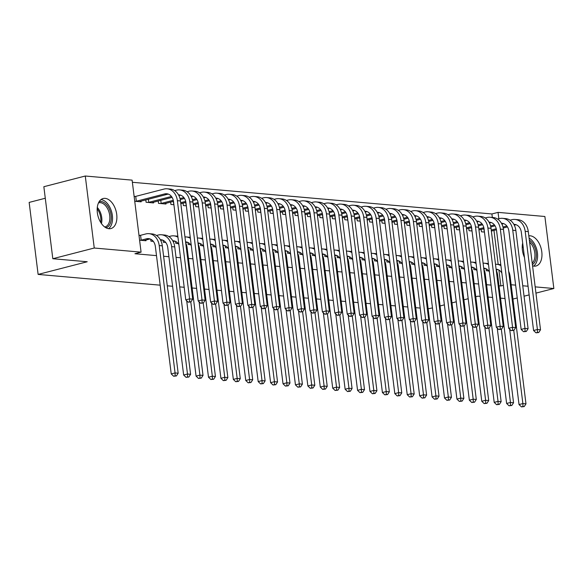 <?xml version="1.0" encoding="UTF-8"?>
<svg xmlns="http://www.w3.org/2000/svg" width="583" height="583" viewBox="0 0 583 583"><rect width="100%" height="100%" fill="white"/><g stroke="black" fill="none" stroke-linecap="round" stroke-linejoin="round"><path stroke-width="0.87" d="M528.81 235.838A15.515 9.379 -104.5 0 1 530.209 235.802A15.515 9.379 -104.5 0 1 541.534 250.231A15.515 9.379 -104.5 0 1 535.974 266.008A15.515 9.379 -104.5 0 1 533.992 266.161A15.515 9.379 -104.5 0 1 532.556 265.877M524.474 257.446A15.515 9.379 -104.5 0 1 522.674 243.016M108.919 228.725A15.515 9.379 -104.5 0 1 97.594 214.289A15.515 9.379 -104.5 0 1 103.155 198.519A15.515 9.379 -104.5 0 1 105.137 198.366A15.515 9.379 -104.5 0 1 116.462 212.795A15.515 9.379 -104.5 0 1 110.908 228.565A15.515 9.379 -104.5 0 1 108.919 228.725M492.344 217.444L491.914 213.961L132.377 182.29M491.914 213.961L498.05 212.372L544.879 216.497L553.85 288.512L535.165 286.865M45.285 198.249L29.15 202.41L38.121 274.418L160.179 285.174M38.121 274.418L87.224 261.752L52.813 258.721L43.849 186.713L85.278 176.015L132.108 180.14L141.079 252.148L94.249 248.023L85.278 176.015M432.477 307.919L428.141 308.779M420.212 308.079L415.723 307.678M407.787 306.986L403.298 306.585M395.369 305.886L390.88 305.492M382.944 304.792L378.454 304.399M370.526 303.699L366.037 303.306M358.1 302.606L353.611 302.213M345.683 301.513L341.193 301.12M333.257 300.42L328.768 300.019M320.839 299.327L316.343 298.926M308.414 298.226L303.925 297.833M295.996 297.133L291.5 296.74M283.571 296.04L279.082 295.647M271.153 294.947L266.657 294.553M258.728 293.854L254.239 293.46M246.31 292.761L241.814 292.367M233.885 291.668L229.396 291.267M221.46 290.574L216.971 290.174M209.042 289.474L204.553 289.081M196.617 288.381L192.128 287.987M184.199 287.288L179.71 286.894M172.597 286.268L167.285 285.801M468.761 228.317L469.06 230.715L472.033 230.977M473.658 267.655L473.906 269.637L476.311 269.849M443.918 226.131L444.217 228.521L447.19 228.784M448.815 265.469L449.063 267.451L451.468 267.663M419.075 223.945L419.374 226.335L422.347 226.598M423.972 263.276L424.22 265.258L426.625 265.469M394.232 221.751L394.531 224.149L397.504 224.411M399.129 261.089L399.377 263.071L401.782 263.283M369.389 219.565L369.688 221.963L372.661 222.225M374.286 258.903L374.534 260.885L376.939 261.097M344.546 217.379L344.844 219.769L347.818 220.031M349.443 256.709L349.691 258.699L352.096 258.91M319.703 215.185L320.001 217.583L322.975 217.845M324.6 254.523L324.848 256.505L327.252 256.717M294.86 212.999L295.158 215.397L298.132 215.659M299.757 252.337L300.005 254.319L302.402 254.531M270.016 210.813L270.315 213.21L273.289 213.473M274.914 250.151L275.161 252.133L277.559 252.344M245.173 208.627L245.472 211.017L248.445 211.279M250.071 247.957L250.318 249.939L252.716 250.151M220.33 206.433L220.629 208.831L223.602 209.093M225.227 245.771L225.475 247.753L227.873 247.964M195.487 204.247L195.786 206.644L198.759 206.907M200.384 243.585L200.632 245.567L203.03 245.778M170.644 202.061L170.943 204.451L173.916 204.713M175.541 241.398L175.789 243.381L178.187 243.592M145.801 199.867L146.093 202.265L153.548 202.92L153.46 202.192M150.698 239.205L150.946 241.187L153.344 241.398M498.99 285.801L500.884 285.969L498.902 270.046M498.195 264.42L493.961 230.416M141.079 252.148L134.935 253.736L156.499 255.631M163.604 256.258L168.917 256.731M176.03 257.351L180.519 257.752M188.447 258.451L192.944 258.845M200.873 259.544L205.362 259.938M213.291 260.637L217.787 261.031M225.716 261.731L230.205 262.124M238.134 262.824L242.63 263.217M250.559 263.917L255.048 264.318M262.984 265.01L267.473 265.411M275.402 266.11L279.891 266.504M287.827 267.203L292.316 267.597M300.245 268.297L304.734 268.69M312.67 269.39L317.159 269.783M325.088 270.483L329.577 270.876M337.513 271.576L342.002 271.977M349.931 272.669L354.42 273.07M362.356 273.77L366.845 274.163M374.774 274.863L379.263 275.256M387.199 275.956L391.689 276.349M399.617 277.049L404.106 277.442M412.043 278.142L416.532 278.536M424.46 279.235L428.95 279.629M436.886 280.328L441.375 280.729M449.304 281.421L453.8 281.822M461.729 282.522L466.218 282.915M474.147 283.615L478.643 284.008M486.572 284.708L491.061 285.102M139.585 240.189L145.976 240.75L145.881 240.021M138.98 235.321L139.935 235.408M134.134 196.398L135.081 196.486M141.035 201.099L141.13 201.827L134.739 201.266M163.116 240.298L163.364 242.28L165.769 242.499M158.219 200.967L158.518 203.358L165.973 204.014L165.878 203.285M187.959 242.492L188.207 244.474L190.612 244.685M183.062 203.154L183.361 205.551L186.334 205.814M212.802 244.678L213.05 246.66L215.455 246.871M207.905 205.34L208.204 207.737L211.177 208M237.653 246.864L237.893 248.846L240.298 249.058M232.748 207.526L233.047 209.924L236.02 210.186M262.496 249.058L262.736 251.04L265.141 251.251M257.591 209.72L257.89 212.11L260.863 212.372M287.339 251.244L287.579 253.226L289.984 253.437M282.434 211.906L282.733 214.304L285.706 214.566M312.182 253.43L312.43 255.412L314.827 255.624M307.277 214.092L307.576 216.49L310.55 216.752M337.025 255.616L337.273 257.599L339.67 257.81M332.121 216.286L332.419 218.676L335.393 218.938M361.868 257.81L362.116 259.792L364.513 260.003M356.964 218.472L357.262 220.87L360.236 221.125M386.711 259.996L386.959 261.978L389.357 262.19M381.807 220.658L382.105 223.056L385.079 223.318M411.554 262.182L411.802 264.165L414.2 264.376M406.657 222.844L406.949 225.242L409.929 225.504M436.397 264.369L436.645 266.358L439.043 266.569M431.5 225.038L431.792 227.428L434.772 227.691M461.24 266.562L461.488 268.544L463.886 268.756M456.343 227.224L456.642 229.622L459.615 229.884M486.084 268.748L486.331 270.731L488.729 270.942M481.186 229.411L481.485 231.808L484.458 232.07M498.844 218.756L498.05 212.372M528.06 286.238L522.747 285.772M515.634 285.145L511.145 284.744M512.931 299.072L517.23 297.957M524.044 296.2L529.138 294.889M535.952 293.125L553.85 288.512M52.813 258.721L94.249 248.023M500.884 285.969L503.377 285.327M480.181 296.361L478.009 296.171L475.786 296.747M468.185 298.707L463.886 299.815M456.285 301.775L451.978 302.89M444.377 304.851L440.078 305.958M505.024 298.547L500.535 298.153M492.599 297.454L488.109 297.06M143.957 240.575L149.583 239.066A9.947 7.747 95 0 1 150.101 238.957M141.181 240.16L146.479 238.797A9.947 7.747 95 0 1 148.563 238.615A9.947 7.747 95 0 1 155.362 246.543L171.234 373.922L175.068 372.931L159.203 245.552A14.918 11.624 -85 0 0 149 233.666A14.918 11.624 -85 0 0 145.874 233.929L140.569 235.299L141.181 240.16L140.539 240.276M139.009 235.568L140.569 235.299M175.162 375.846L173.632 376.239L176.409 375.955L175.162 375.846L175.068 372.931L178.172 373.207L162.307 245.829A14.918 11.624 -85 0 0 152.105 233.936L149 233.666M178.172 373.207L176.409 375.955M173.632 376.239L171.234 373.922M134.163 196.646L135.722 196.376L136.327 201.237L164.654 193.928A9.947 7.747 95 0 1 166.738 193.753A9.947 7.747 95 0 1 173.537 201.682L185.766 299.866L189.599 298.875L177.37 200.69A14.918 11.624 -85 0 0 167.168 188.797A14.918 11.624 -85 0 0 164.042 189.067L135.722 196.376M136.327 201.237L135.693 201.346M139.111 201.652L167.758 194.205A9.947 7.747 95 0 1 168.268 194.095M189.694 301.783L188.163 302.183L190.94 301.892L189.694 301.783L189.599 298.875L192.703 299.152L180.475 200.967A14.918 11.624 -85 0 0 170.28 189.074L167.168 188.797M192.703 299.152L190.94 301.892M188.163 302.183L185.766 299.866M160.748 240.488L162.008 240.16A9.947 7.747 95 0 1 162.526 240.05M160.325 239.693A9.947 7.747 95 0 1 160.988 239.715A9.947 7.747 95 0 1 167.787 247.637L183.652 375.015L187.493 374.024L171.621 246.645A14.918 11.624 -85 0 0 161.425 234.76A14.918 11.624 -85 0 0 158.299 235.022L156.484 235.488M187.588 376.939L186.05 377.332L188.826 377.048L187.588 376.939L187.493 374.024L190.597 374.301L174.732 246.922A14.918 11.624 -85 0 0 164.53 235.029L161.425 234.76M190.597 374.301L188.826 377.048M186.05 377.332L183.652 375.015M173.166 241.581L174.434 241.253A9.947 7.747 95 0 1 174.944 241.143M177.961 237.237A14.918 11.624 -85 0 0 173.843 235.853A14.918 11.624 -85 0 0 170.717 236.115L168.91 236.581M172.743 240.786A9.947 7.747 95 0 1 173.406 240.808A9.947 7.747 95 0 1 178.886 244.641M186.691 300.762L196.077 376.108L199.911 375.124L190.794 301.928M200.005 378.032L198.475 378.425L201.252 378.141L200.005 378.032L199.911 375.124L203.015 375.394L187.15 248.015A14.918 11.624 -85 0 0 185.7 242.914M177.844 236.246A14.918 11.624 -85 0 0 176.948 236.13L173.843 235.853M203.015 375.394L201.252 378.141M198.475 378.425L196.077 376.108M178.493 194.824A9.947 7.747 95 0 1 179.156 194.846A9.947 7.747 95 0 1 185.955 202.775L198.184 300.959L202.024 299.968L189.796 201.784A14.918 11.624 -85 0 0 179.593 189.898A14.918 11.624 -85 0 0 176.467 190.16L174.652 190.626M148.359 199.211L148.752 202.33L171.46 196.471M148.752 202.33L148.111 202.447M151.529 202.746L172.094 197.382M178.915 195.626L180.176 195.298A9.947 7.747 95 0 1 180.694 195.188M202.119 302.876L200.581 303.277L203.358 302.985L202.119 302.876L202.024 299.968L205.129 300.245L192.9 202.061A14.918 11.624 -85 0 0 182.698 190.167L179.593 189.898M205.129 300.245L203.358 302.985M200.581 303.277L198.184 300.959M190.911 195.917A9.947 7.747 95 0 1 191.581 195.939A9.947 7.747 95 0 1 198.38 203.868L210.609 302.052L214.442 301.061L202.214 202.877A14.918 11.624 -85 0 0 192.018 190.991A14.918 11.624 -85 0 0 188.885 191.253L187.077 191.72M160.784 200.304L161.17 203.431L173.282 200.304M180.009 198.563L183.885 197.564M161.17 203.431L160.536 203.54M163.954 203.839L173.486 201.324M180.249 199.575L184.512 198.475M191.333 196.719L192.601 196.391A9.947 7.747 95 0 1 193.111 196.282M214.537 303.976L213.006 304.37L215.783 304.086L214.537 303.976L214.442 301.061L217.546 301.338L205.318 203.154A14.918 11.624 -85 0 0 195.123 191.26L192.018 190.991M217.546 301.338L215.783 304.086M213.006 304.37L210.609 302.052M99.117 201.725A13.424 8.111 -104.5 0 1 108.445 207.337A13.424 8.111 -104.5 0 1 110.814 221.861A13.424 8.111 -104.5 0 1 105.822 227.713M104.685 226.969A12.432 7.513 75.5 0 0 105.071 226.889A12.432 7.513 75.5 0 0 109.444 221.525A12.432 7.513 75.5 0 0 107.352 208.248A12.432 7.513 75.5 0 0 98.855 202.811A12.432 7.513 75.5 0 0 98.483 202.928M108.511 228.674A15.413 9.313 75.5 0 0 112.009 222.925A15.413 9.313 75.5 0 0 101.005 199.583M529.349 240.138A13.424 8.111 -104.5 0 1 535.879 259.297A13.424 8.111 -104.5 0 1 532.396 264.587M532.221 263.173A12.432 7.513 75.5 0 0 534.516 258.961A12.432 7.513 75.5 0 0 529.59 242.083M533.583 266.118A15.413 9.313 75.5 0 0 537.081 260.368A15.413 9.313 75.5 0 0 529.087 238.068M185.671 242.652L186.851 242.353A9.947 7.747 95 0 1 187.369 242.236M185.576 241.887A9.947 7.747 95 0 1 185.831 241.901A9.947 7.747 95 0 1 191.304 245.734M199.109 301.856L208.495 377.208L212.336 376.217L203.219 303.029M212.431 379.125L210.893 379.518L213.669 379.234L212.431 379.125L212.336 376.217L215.44 376.487L199.575 249.109A14.918 11.624 -85 0 0 198.125 244.007M190.262 237.347A14.918 11.624 -85 0 0 189.373 237.223L186.268 236.946A14.918 11.624 -85 0 0 184.957 236.924M190.386 238.33A14.918 11.624 -85 0 0 186.268 236.946M215.44 376.487L213.669 379.234M210.893 379.518L208.495 377.208M198.089 243.752L199.277 243.446A9.947 7.747 95 0 1 199.787 243.337M197.994 242.98A9.947 7.747 95 0 1 198.249 242.994A9.947 7.747 95 0 1 203.729 246.828M211.534 302.949L220.921 378.301L224.754 377.31L215.637 304.122M224.849 380.218L223.318 380.612L226.095 380.327L224.849 380.218L224.754 377.31L227.858 377.58L211.993 250.202A14.918 11.624 -85 0 0 210.543 245.1M202.687 238.44A14.918 11.624 -85 0 0 201.791 238.316L198.686 238.039A14.918 11.624 -85 0 0 197.375 238.017M202.811 239.431A14.918 11.624 -85 0 0 198.686 238.039M227.858 377.58L226.095 380.327M223.318 380.612L220.921 378.301M203.336 197.018A9.947 7.747 95 0 1 203.999 197.039A9.947 7.747 95 0 1 210.798 204.961L223.027 303.145L226.867 302.162L214.639 203.97A14.918 11.624 -85 0 0 204.436 192.084A14.918 11.624 -85 0 0 201.31 192.346L199.495 192.813M173.202 201.397L173.88 204.451M180.694 202.687L185.7 201.397M192.434 199.663L196.303 198.657M173.596 204.524L172.954 204.633M180.825 203.729L185.904 202.418M192.674 200.676L196.937 199.575M203.759 197.812L205.019 197.484A9.947 7.747 95 0 1 205.537 197.375M226.962 305.069L225.424 305.463L228.201 305.179L226.962 305.069L226.867 302.162L229.972 302.431L217.743 204.247A14.918 11.624 -85 0 0 207.541 192.354L204.436 192.084M229.972 302.431L228.201 305.179M225.424 305.463L223.027 303.145M215.761 198.111A9.947 7.747 95 0 1 216.424 198.133A9.947 7.747 95 0 1 223.223 206.054L235.452 304.246L239.285 303.255L227.057 205.07A14.918 11.624 -85 0 0 216.861 193.177A14.918 11.624 -85 0 0 213.728 193.439L211.921 193.906M185.627 202.49L186.305 205.544M193.111 203.78L198.125 202.49M204.852 200.756L208.729 199.758M186.013 205.617L185.379 205.726M193.243 204.822L198.329 203.511M205.092 201.769L209.355 200.669M216.176 198.905L217.444 198.577A9.947 7.747 95 0 1 217.955 198.468M239.387 306.162L237.849 306.556L240.626 306.272L239.387 306.162L239.285 303.255L242.397 303.524L230.161 205.34A14.918 11.624 -85 0 0 219.966 193.454L216.861 193.177M242.397 303.524L240.626 306.272M237.849 306.556L235.452 304.246M210.514 244.845L211.695 244.539A9.947 7.747 95 0 1 212.212 244.43M210.419 244.073A9.947 7.747 95 0 1 210.674 244.088A9.947 7.747 95 0 1 216.155 247.921M223.952 304.042L233.338 379.395L237.179 378.403L228.062 305.215M237.274 381.311L235.736 381.712L238.513 381.42L237.274 381.311L237.179 378.403L240.283 378.68L224.419 251.302A14.918 11.624 -85 0 0 222.968 246.194M215.105 239.533A14.918 11.624 -85 0 0 214.216 239.409L211.112 239.132A14.918 11.624 -85 0 0 209.8 239.117M215.229 240.524A14.918 11.624 -85 0 0 211.112 239.132M240.283 378.68L238.513 381.42M235.736 381.712L233.338 379.395M228.179 199.204A9.947 7.747 95 0 1 228.842 199.226A9.947 7.747 95 0 1 235.641 207.154L247.87 305.339L251.71 304.348L239.482 206.163A14.918 11.624 -85 0 0 229.279 194.27A14.918 11.624 -85 0 0 226.153 194.533L224.338 195.006M198.052 203.584L198.723 206.637M205.537 204.881L210.543 203.584M217.277 201.849L221.154 200.851M198.439 206.71L197.797 206.819M205.668 205.923L210.747 204.604M217.517 202.862L221.78 201.762M228.602 199.998L229.862 199.678A9.947 7.747 95 0 1 230.38 199.561M251.805 307.256L250.267 307.649L253.051 307.365L251.805 307.256L251.71 304.348L254.815 304.618L242.586 206.433A14.918 11.624 -85 0 0 232.384 194.547L229.279 194.27M254.815 304.618L253.051 307.365M250.267 307.649L247.87 305.339M222.932 245.939L224.12 245.632A9.947 7.747 95 0 1 224.63 245.523M222.837 245.166A9.947 7.747 95 0 1 223.1 245.181A9.947 7.747 95 0 1 228.572 249.014M236.377 305.135L245.764 380.488L249.597 379.497L240.48 306.308M249.692 382.404L248.161 382.805L250.938 382.514L249.692 382.404L249.597 379.497L252.701 379.773L236.836 252.395A14.918 11.624 -85 0 0 235.386 247.287M227.53 240.626A14.918 11.624 -85 0 0 226.641 240.502L223.529 240.232A14.918 11.624 -85 0 0 222.218 240.211M227.654 241.617A14.918 11.624 -85 0 0 223.529 240.232M252.701 379.773L250.938 382.514M248.161 382.805L245.764 380.488M240.604 200.297A9.947 7.747 95 0 1 241.267 200.319A9.947 7.747 95 0 1 248.066 208.248L260.295 306.432L264.128 305.441L251.9 207.256A14.918 11.624 -85 0 0 241.705 195.363A14.918 11.624 -85 0 0 238.578 195.633L236.764 196.099M210.47 204.677L211.148 207.73M217.955 205.974L222.968 204.677M229.695 202.942L233.572 201.944M210.857 207.803L210.223 207.912M218.086 207.016L223.172 205.704M229.935 203.955L234.198 202.855M241.019 201.091L242.288 200.771A9.947 7.747 95 0 1 242.798 200.661M264.23 308.349L262.693 308.75L265.469 308.458L264.23 308.349L264.128 305.441L267.24 305.718L255.004 207.526A14.918 11.624 -85 0 0 244.809 195.64L241.705 195.363M267.24 305.718L265.469 308.458M262.693 308.75L260.295 306.432M235.357 247.032L236.538 246.726A9.947 7.747 95 0 1 237.055 246.616M235.262 246.259A9.947 7.747 95 0 1 235.517 246.274A9.947 7.747 95 0 1 240.998 250.114M248.795 306.228L258.182 381.581L262.022 380.59L252.905 307.401M262.117 383.497L260.579 383.898L263.356 383.607L262.117 383.497L262.022 380.59L265.127 380.867L249.262 253.488A14.918 11.624 -85 0 0 247.811 248.38M239.948 241.719A14.918 11.624 -85 0 0 239.059 241.595L235.955 241.326A14.918 11.624 -85 0 0 234.643 241.304M240.072 242.71A14.918 11.624 -85 0 0 235.955 241.326M265.127 380.867L263.356 383.607M260.579 383.898L258.182 381.581M253.022 201.39A9.947 7.747 95 0 1 253.685 201.412A9.947 7.747 95 0 1 260.484 209.341L272.72 307.525L276.553 306.534L264.325 208.35A14.918 11.624 -85 0 0 254.122 196.456A14.918 11.624 -85 0 0 250.996 196.726L249.189 197.192M222.895 205.77L223.566 208.823M230.38 207.067L235.386 205.77M242.12 204.035L245.997 203.037M223.282 208.896L222.64 209.006M230.511 208.109L235.598 206.797M242.36 205.048L246.624 203.948M253.445 202.192L254.705 201.864A9.947 7.747 95 0 1 255.223 201.754M276.648 309.442L275.118 309.843L277.894 309.551L276.648 309.442L276.553 306.534L279.658 306.811L267.429 208.627A14.918 11.624 -85 0 0 257.227 196.733L254.122 196.456M279.658 306.811L277.894 309.551M275.118 309.843L272.72 307.525M247.775 248.125L248.963 247.819A9.947 7.747 95 0 1 249.473 247.709M247.68 247.352A9.947 7.747 95 0 1 247.943 247.374A9.947 7.747 95 0 1 253.416 251.207M261.22 307.321L270.607 382.674L274.44 381.683L265.323 308.494M274.535 384.598L273.004 384.991L275.781 384.707L274.535 384.598L274.44 381.683L277.544 381.96L261.68 254.582A14.918 11.624 -85 0 0 260.229 249.473M252.373 242.812A14.918 11.624 -85 0 0 251.484 242.688L248.373 242.419A14.918 11.624 -85 0 0 247.068 242.397M252.497 243.803A14.918 11.624 -85 0 0 248.373 242.419M277.544 381.96L275.781 384.707M273.004 384.991L270.607 382.674M265.447 202.483A9.947 7.747 95 0 1 266.11 202.505A9.947 7.747 95 0 1 272.91 210.434L285.138 308.618L288.971 307.627L276.743 209.443A14.918 11.624 -85 0 0 266.548 197.557A14.918 11.624 -85 0 0 263.421 197.819L261.607 198.286M235.313 206.87L235.991 209.916M242.798 208.16L247.811 206.87M254.538 205.129L258.415 204.13M235.707 209.989L235.066 210.106M242.929 209.202L248.015 207.891M254.778 206.142L259.041 205.041M265.87 203.285L267.131 202.957A9.947 7.747 95 0 1 267.641 202.848M289.073 310.535L287.536 310.936L290.312 310.644L289.073 310.535L288.971 307.627L292.083 307.904L279.847 209.72A14.918 11.624 -85 0 0 269.652 197.826L266.548 197.557M292.083 307.904L290.312 310.644M287.536 310.936L285.138 308.618M260.2 249.218L261.381 248.912A9.947 7.747 95 0 1 261.898 248.803M260.105 248.445A9.947 7.747 95 0 1 260.361 248.467A9.947 7.747 95 0 1 265.841 252.301M273.638 308.414L283.025 383.767L286.865 382.783L277.748 309.588M286.96 385.691L285.422 386.084L288.199 385.8L286.96 385.691L286.865 382.783L289.97 383.053L274.105 255.675A14.918 11.624 -85 0 0 272.655 250.573M264.791 243.905A14.918 11.624 -85 0 0 263.902 243.781L260.798 243.512A14.918 11.624 -85 0 0 259.486 243.49M264.915 244.896A14.918 11.624 -85 0 0 260.798 243.512M289.97 383.053L288.199 385.8M285.422 386.084L283.025 383.767M277.865 203.576A9.947 7.747 95 0 1 278.528 203.598A9.947 7.747 95 0 1 285.327 211.527L297.563 309.711L301.396 308.72L289.168 210.536A14.918 11.624 -85 0 0 278.966 198.65A14.918 11.624 -85 0 0 275.839 198.912L274.032 199.379M247.739 207.963L248.409 211.01M255.223 209.253L260.237 207.963M266.963 206.222L270.84 205.223M248.125 211.082L247.484 211.199M255.354 210.295L260.441 208.984M267.203 207.235L271.467 206.134M278.288 204.378L279.549 204.05A9.947 7.747 95 0 1 280.066 203.941M301.491 311.635L299.961 312.029L302.737 311.745L301.491 311.635L301.396 308.72L304.501 308.997L292.272 210.813A14.918 11.624 -85 0 0 282.07 198.92L278.966 198.65M304.501 308.997L302.737 311.745M299.961 312.029L297.563 309.711M272.618 250.311L273.806 250.012A9.947 7.747 95 0 1 274.316 249.896M272.523 249.539A9.947 7.747 95 0 1 272.786 249.56A9.947 7.747 95 0 1 278.259 253.394M286.064 309.515L295.45 384.867L299.283 383.876L290.166 310.688M299.378 386.784L297.847 387.178L300.624 386.893L299.378 386.784L299.283 383.876L302.388 384.146L286.523 256.768A14.918 11.624 -85 0 0 285.072 251.667M277.216 245.006A14.918 11.624 -85 0 0 276.327 244.882L273.223 244.605A14.918 11.624 -85 0 0 271.911 244.583M277.34 245.99A14.918 11.624 -85 0 0 273.223 244.605M302.388 384.146L300.624 386.893M297.847 387.178L295.45 384.867M290.29 204.677A9.947 7.747 95 0 1 290.953 204.699A9.947 7.747 95 0 1 297.753 212.62L309.981 310.805L313.822 309.821L301.586 211.629A14.918 11.624 -85 0 0 291.391 199.743A14.918 11.624 -85 0 0 288.264 200.005L286.45 200.472M260.156 209.057L260.834 212.11M267.641 210.346L272.655 209.057M279.381 207.322L283.258 206.316M260.55 212.183L259.909 212.292M267.772 211.389L272.859 210.077M279.621 208.335L283.885 207.235M290.713 205.471L291.974 205.143A9.947 7.747 95 0 1 292.484 205.034M313.916 312.728L312.379 313.122L315.155 312.838L313.916 312.728L313.822 309.821L316.926 310.09L304.69 211.906A14.918 11.624 -85 0 0 294.495 200.013L291.391 199.743M316.926 310.09L315.155 312.838M312.379 313.122L309.981 310.805M285.043 251.411L286.224 251.105A9.947 7.747 95 0 1 286.741 250.996M284.949 250.639A9.947 7.747 95 0 1 285.204 250.654A9.947 7.747 95 0 1 290.684 254.487M298.481 310.608L307.868 385.961L311.708 384.969L302.592 311.781M311.803 387.877L310.265 388.271L313.042 387.986L311.803 387.877L311.708 384.969L314.813 385.239L298.948 257.861A14.918 11.624 -85 0 0 297.498 252.76M289.634 246.099A14.918 11.624 -85 0 0 288.745 245.975L285.641 245.698A14.918 11.624 -85 0 0 284.329 245.676M289.758 247.09A14.918 11.624 -85 0 0 285.641 245.698M314.813 385.239L313.042 387.986M310.265 388.271L307.868 385.961M302.708 205.77A9.947 7.747 95 0 1 303.371 205.792A9.947 7.747 95 0 1 310.171 213.713L322.406 311.905L326.24 310.914L314.011 212.729A14.918 11.624 -85 0 0 303.809 200.836A14.918 11.624 -85 0 0 300.682 201.099L298.875 201.565M272.582 210.15L273.252 213.203M280.066 211.44L285.08 210.15M291.806 208.415L295.683 207.41M272.968 213.276L272.327 213.385M280.197 212.482L285.284 211.17M292.047 209.428L296.31 208.328M303.131 206.564L304.392 206.236A9.947 7.747 95 0 1 304.909 206.127M326.334 313.822L324.804 314.215L327.58 313.931L326.334 313.822L326.24 310.914L329.344 311.184L317.116 212.999A14.918 11.624 -85 0 0 306.913 201.106L303.809 200.836M329.344 311.184L327.58 313.931M324.804 314.215L322.406 311.905M297.468 252.505L298.649 252.199A9.947 7.747 95 0 1 299.159 252.089M297.366 251.732A9.947 7.747 95 0 1 297.629 251.747A9.947 7.747 95 0 1 303.102 255.58M310.907 311.701L320.293 387.054L324.126 386.063L315.009 312.874M324.221 388.97L322.69 389.371L325.467 389.08L324.221 388.97L324.126 386.063L327.231 386.34L311.366 258.961A14.918 11.624 -85 0 0 309.916 253.853M302.06 247.192A14.918 11.624 -85 0 0 301.171 247.068L298.066 246.791A14.918 11.624 -85 0 0 296.754 246.777M302.183 248.183A14.918 11.624 -85 0 0 298.066 246.791M327.231 386.34L325.467 389.08M322.69 389.371L320.293 387.054M315.133 206.863A9.947 7.747 95 0 1 315.797 206.885A9.947 7.747 95 0 1 322.596 214.814L334.824 312.998L338.665 312.007L326.429 213.823A14.918 11.624 -85 0 0 316.234 201.929A14.918 11.624 -85 0 0 313.107 202.192L311.293 202.658M285 211.243L285.677 214.296M292.484 212.54L297.498 211.243M304.231 209.508L308.101 208.51M285.393 214.369L284.752 214.478M292.615 213.575L297.702 212.263M304.464 210.521L308.728 209.421M315.556 207.657L316.817 207.337A9.947 7.747 95 0 1 317.334 207.22M338.759 314.915L337.222 315.308L339.998 315.024L338.759 314.915L338.665 312.007L341.769 312.277L329.541 214.092A14.918 11.624 -85 0 0 319.338 202.206L316.234 201.929M341.769 312.277L339.998 315.024M337.222 315.308L334.824 312.998M309.886 253.598L311.067 253.292A9.947 7.747 95 0 1 311.584 253.182M309.792 252.825A9.947 7.747 95 0 1 310.047 252.84A9.947 7.747 95 0 1 315.527 256.673M323.332 312.794L332.711 388.147L336.551 387.156L327.435 313.967M336.646 390.063L335.108 390.464L337.885 390.173L336.646 390.063L336.551 387.156L339.656 387.433L323.791 260.054A14.918 11.624 -85 0 0 322.341 254.946M314.477 248.285A14.918 11.624 -85 0 0 313.588 248.161L310.484 247.892A14.918 11.624 -85 0 0 309.172 247.87M314.601 249.276A14.918 11.624 -85 0 0 310.484 247.892M339.656 387.433L337.885 390.173M335.108 390.464L332.711 388.147M327.551 207.956A9.947 7.747 95 0 1 328.214 207.978A9.947 7.747 95 0 1 335.021 215.907L347.249 314.091L351.083 313.1L338.854 214.916A14.918 11.624 -85 0 0 328.652 203.022A14.918 11.624 -85 0 0 325.525 203.285L323.718 203.759M297.425 212.336L298.095 215.389M304.909 213.633L309.923 212.336M316.649 210.601L320.526 209.603M297.811 215.462L297.17 215.572M305.04 214.675L310.127 213.363M316.89 211.614L321.153 210.514M327.974 208.75L329.235 208.43A9.947 7.747 95 0 1 329.752 208.32M351.177 316.008L349.647 316.401L352.424 316.117L351.177 316.008L351.083 313.1L354.187 313.37L341.959 215.185A14.918 11.624 -85 0 0 331.756 203.299L328.652 203.022M354.187 313.37L352.424 316.117M349.647 316.401L347.249 314.091M322.312 254.691L323.492 254.385A9.947 7.747 95 0 1 324.002 254.275M322.21 253.918A9.947 7.747 95 0 1 322.472 253.933A9.947 7.747 95 0 1 327.945 257.773M335.75 313.887L345.136 389.24L348.969 388.249L339.853 315.06M349.071 391.157L347.534 391.557L350.31 391.266L349.071 391.157L348.969 388.249L352.074 388.526L336.209 261.148A14.918 11.624 -85 0 0 334.759 256.039M326.903 249.378A14.918 11.624 -85 0 0 326.014 249.254L322.909 248.985A14.918 11.624 -85 0 0 321.597 248.963M327.027 250.369A14.918 11.624 -85 0 0 322.909 248.985M352.074 388.526L350.31 391.266M347.534 391.557L345.136 389.24M339.976 209.049A9.947 7.747 95 0 1 340.64 209.071A9.947 7.747 95 0 1 347.439 217L359.667 315.184L363.508 314.193L351.272 216.009A14.918 11.624 -85 0 0 341.077 204.116A14.918 11.624 -85 0 0 337.951 204.385L336.136 204.852M309.843 213.429L310.52 216.482M317.327 214.726L322.341 213.429M329.074 211.695L332.944 210.696M310.236 216.555L309.595 216.665M317.458 215.768L322.545 214.457M329.308 212.708L333.578 211.607M340.399 209.851L341.66 209.523A9.947 7.747 95 0 1 342.177 209.414M363.603 317.101L362.065 317.502L364.841 317.21L363.603 317.101L363.508 314.193L366.612 314.47L354.384 216.286A14.918 11.624 -85 0 0 344.181 204.393L341.077 204.116M366.612 314.47L364.841 317.21M362.065 317.502L359.667 315.184M334.729 255.784L335.91 255.478A9.947 7.747 95 0 1 336.427 255.369M334.635 255.011A9.947 7.747 95 0 1 334.89 255.033A9.947 7.747 95 0 1 340.37 258.867M348.175 314.98L357.554 390.333L361.394 389.342L352.278 316.154M361.489 392.257L359.951 392.65L362.728 392.366L361.489 392.257L361.394 389.342L364.499 389.619L348.634 262.241A14.918 11.624 -85 0 0 347.184 257.132M339.321 250.471A14.918 11.624 -85 0 0 338.431 250.347L335.327 250.078A14.918 11.624 -85 0 0 334.015 250.056M339.444 251.462A14.918 11.624 -85 0 0 335.327 250.078M364.499 389.619L362.728 392.366M359.951 392.65L357.554 390.333M352.394 210.142A9.947 7.747 95 0 1 353.058 210.164A9.947 7.747 95 0 1 359.864 218.093L372.092 316.278L375.926 315.286L363.697 217.102A14.918 11.624 -85 0 0 353.495 205.209A14.918 11.624 -85 0 0 350.368 205.478L348.561 205.945M322.268 214.529L322.938 217.576M329.752 215.819L334.766 214.529M341.492 212.788L345.369 211.789M322.654 217.648L322.013 217.758M329.883 216.861L334.97 215.55M341.733 213.801L345.996 212.7M352.817 210.944L354.085 210.616A9.947 7.747 95 0 1 354.595 210.507M376.02 318.194L374.49 318.595L377.267 318.303L376.02 318.194L375.926 315.286L379.03 315.563L366.802 217.379A14.918 11.624 -85 0 0 356.599 205.486L353.495 205.209M379.03 315.563L377.267 318.303M374.49 318.595L372.092 316.278M347.155 256.877L348.335 256.571A9.947 7.747 95 0 1 348.845 256.462M347.053 256.105A9.947 7.747 95 0 1 347.315 256.126A9.947 7.747 95 0 1 352.788 259.96M360.593 316.073L369.979 391.426L373.812 390.442L364.696 317.247M373.914 393.35L372.377 393.744L375.153 393.459L373.914 393.35L373.812 390.442L376.924 390.712L361.052 263.334A14.918 11.624 -85 0 0 359.609 258.233M351.746 251.564A14.918 11.624 -85 0 0 350.857 251.441L347.752 251.171A14.918 11.624 -85 0 0 346.44 251.149M351.87 252.556A14.918 11.624 -85 0 0 347.752 251.171M376.924 390.712L375.153 393.459M372.377 393.744L369.979 391.426M364.82 211.235A9.947 7.747 95 0 1 365.483 211.257A9.947 7.747 95 0 1 372.282 219.186L384.51 317.371L388.351 316.38L376.115 218.195A14.918 11.624 -85 0 0 365.92 206.309A14.918 11.624 -85 0 0 362.794 206.571L360.979 207.038M334.686 215.623L335.363 218.669M342.177 216.912L347.184 215.623M353.917 213.881L357.787 212.882M335.079 218.742L334.438 218.858M342.301 217.955L347.388 216.643M354.151 214.894L358.421 213.793M365.242 212.037L366.503 211.709A9.947 7.747 95 0 1 367.02 211.6M388.446 319.295L386.908 319.688L389.684 319.404L388.446 319.295L388.351 316.38L391.455 316.656L379.227 218.472A14.918 11.624 -85 0 0 369.024 206.579L365.92 206.309M391.455 316.656L389.684 319.404M386.908 319.688L384.51 317.371M359.573 257.97L360.753 257.664A9.947 7.747 95 0 1 361.271 257.555M359.478 257.198A9.947 7.747 95 0 1 359.733 257.22A9.947 7.747 95 0 1 365.213 261.053M373.018 317.174L382.404 392.527L386.238 391.536L377.121 318.347M386.332 394.443L384.802 394.837L387.578 394.553L386.332 394.443L386.238 391.536L389.342 391.805L373.477 264.427A14.918 11.624 -85 0 0 372.027 259.326M364.164 252.658A14.918 11.624 -85 0 0 363.275 252.541L360.17 252.264A14.918 11.624 -85 0 0 358.858 252.242M364.288 253.649A14.918 11.624 -85 0 0 360.17 252.264M389.342 391.805L387.578 394.553M384.802 394.837L382.404 392.527M377.237 212.329A9.947 7.747 95 0 1 377.908 212.35A9.947 7.747 95 0 1 384.707 220.279L396.936 318.464L400.769 317.473L388.54 219.288A14.918 11.624 -85 0 0 378.338 207.402A14.918 11.624 -85 0 0 375.212 207.665L373.404 208.131M347.111 216.716L347.781 219.769M354.595 218.006L359.609 216.716M366.335 214.974L370.212 213.976M347.497 219.842L346.863 219.951M354.726 219.048L359.813 217.736M366.576 215.994L370.839 214.894M377.66 213.13L378.928 212.802A9.947 7.747 95 0 1 379.438 212.693M400.864 320.388L399.333 320.781L402.11 320.497L400.864 320.388L400.769 317.473L403.873 317.75L391.645 219.565A14.918 11.624 -85 0 0 381.45 207.672L378.338 207.402M403.873 317.75L402.11 320.497M399.333 320.781L396.936 318.464M371.998 259.063L373.178 258.765A9.947 7.747 95 0 1 373.688 258.648M371.896 258.298A9.947 7.747 95 0 1 372.158 258.313A9.947 7.747 95 0 1 377.631 262.146M385.436 318.267L394.822 393.62L398.655 392.629L389.546 319.44M398.757 395.536L397.22 395.93L399.996 395.646L398.757 395.536L398.655 392.629L401.767 392.898L385.895 265.52A14.918 11.624 -85 0 0 384.452 260.419M376.589 253.758A14.918 11.624 -85 0 0 375.7 253.634L372.595 253.357A14.918 11.624 -85 0 0 371.284 253.335M376.713 254.749A14.918 11.624 -85 0 0 372.595 253.357M401.767 392.898L399.996 395.646M397.22 395.93L394.822 393.62M389.663 213.429A9.947 7.747 95 0 1 390.326 213.451A9.947 7.747 95 0 1 397.125 221.372L409.353 319.557L413.194 318.573L400.966 220.389A14.918 11.624 -85 0 0 390.763 208.495A14.918 11.624 -85 0 0 387.637 208.758L385.822 209.224M359.529 217.809L360.207 220.862M367.02 219.099L372.027 217.809M378.761 216.074L382.63 215.069M359.922 220.935L359.281 221.044M367.144 220.141L372.231 218.829M378.994 217.087L383.264 215.987M390.085 214.223L391.346 213.895A9.947 7.747 95 0 1 391.863 213.786M413.289 321.481L411.751 321.874L414.528 321.59L413.289 321.481L413.194 318.573L416.298 318.843L404.07 220.658A14.918 11.624 -85 0 0 393.868 208.765L390.763 208.495M416.298 318.843L414.528 321.59M411.751 321.874L409.353 319.557M384.416 260.164L385.596 259.858A9.947 7.747 95 0 1 386.114 259.748M384.321 259.391A9.947 7.747 95 0 1 384.576 259.406A9.947 7.747 95 0 1 390.056 263.239M397.861 319.36L407.247 394.713L411.081 393.722L401.964 320.533M411.175 396.629L409.645 397.023L412.421 396.739L411.175 396.629L411.081 393.722L414.185 393.991L398.32 266.613A14.918 11.624 -85 0 0 396.87 261.512M389.007 254.851A14.918 11.624 -85 0 0 388.118 254.727L385.013 254.45A14.918 11.624 -85 0 0 383.701 254.436M389.131 255.842A14.918 11.624 -85 0 0 385.013 254.45M414.185 393.991L412.421 396.739M409.645 397.023L407.247 394.713M402.081 214.522A9.947 7.747 95 0 1 402.751 214.544A9.947 7.747 95 0 1 409.55 222.473L421.779 320.657L425.612 319.666L413.383 221.482A14.918 11.624 -85 0 0 403.181 209.589A14.918 11.624 -85 0 0 400.055 209.851L398.247 210.317M371.954 218.902L372.624 221.955M379.438 220.199L384.452 218.902M391.178 217.167L395.055 216.169M372.34 222.028L371.706 222.138M379.569 221.234L384.656 219.922M391.419 218.18L395.682 217.08M402.503 215.316L403.771 214.989A9.947 7.747 95 0 1 404.281 214.879M425.707 322.574L424.176 322.967L426.953 322.683L425.707 322.574L425.612 319.666L428.716 319.936L416.488 221.751A14.918 11.624 -85 0 0 406.293 209.865L403.181 209.589M428.716 319.936L426.953 322.683M424.176 322.967L421.779 320.657M396.841 261.257L398.021 260.951A9.947 7.747 95 0 1 398.532 260.841M396.746 260.484A9.947 7.747 95 0 1 397.001 260.499A9.947 7.747 95 0 1 402.474 264.332M410.279 320.453L419.665 395.806L423.498 394.815L414.389 321.627M423.601 397.723L422.063 398.123L424.839 397.832L423.601 397.723L423.498 394.815L426.61 395.092L410.745 267.714A14.918 11.624 -85 0 0 409.295 262.605M401.432 255.944A14.918 11.624 -85 0 0 400.543 255.82L397.438 255.543A14.918 11.624 -85 0 0 396.127 255.529M401.556 256.935A14.918 11.624 -85 0 0 397.438 255.543M426.61 395.092L424.839 397.832M422.063 398.123L419.665 395.806M414.506 215.615A9.947 7.747 95 0 1 415.169 215.637A9.947 7.747 95 0 1 421.968 223.566L434.197 321.75L438.037 320.759L425.809 222.575A14.918 11.624 -85 0 0 415.606 210.682A14.918 11.624 -85 0 0 412.48 210.944L410.665 211.418M384.372 219.995L385.05 223.049M391.863 221.292L396.87 219.995M403.604 218.261L407.473 217.262M384.765 223.121L384.124 223.231M391.987 222.334L397.074 221.015M403.837 219.274L408.107 218.173M414.928 216.41L416.189 216.089A9.947 7.747 95 0 1 416.707 215.972M438.132 323.667L436.594 324.061L439.371 323.776L438.132 323.667L438.037 320.759L441.142 321.029L428.913 222.844A14.918 11.624 -85 0 0 418.711 210.959L415.606 210.682M441.142 321.029L439.371 323.776M436.594 324.061L434.197 321.75M409.259 262.35L410.439 262.044A9.947 7.747 95 0 1 410.957 261.935M409.164 261.578A9.947 7.747 95 0 1 409.419 261.592A9.947 7.747 95 0 1 414.899 265.433M422.704 321.546L432.09 396.899L435.924 395.908L426.807 322.72M436.018 398.816L434.488 399.217L437.265 398.925L436.018 398.816L435.924 395.908L439.028 396.185L423.163 268.807A14.918 11.624 -85 0 0 421.713 263.698M413.85 257.037A14.918 11.624 -85 0 0 412.961 256.914L409.856 256.644A14.918 11.624 -85 0 0 408.545 256.622M413.974 258.029A14.918 11.624 -85 0 0 409.856 256.644M439.028 396.185L437.265 398.925M434.488 399.217L432.09 396.899M426.924 216.708A9.947 7.747 95 0 1 427.594 216.73A9.947 7.747 95 0 1 434.393 224.659L446.622 322.844L450.455 321.852L438.227 223.668A14.918 11.624 -85 0 0 428.024 211.775A14.918 11.624 -85 0 0 424.898 212.044L423.09 212.511M396.797 221.088L397.468 224.142M404.281 222.385L409.295 221.088M416.022 219.354L419.898 218.355M397.183 224.215L396.549 224.324M404.413 223.427L409.499 222.116M416.262 220.367L420.525 219.266M427.346 217.503L428.614 217.182A9.947 7.747 95 0 1 429.124 217.073M450.55 324.76L449.019 325.161L451.796 324.869L450.55 324.76L450.455 321.852L453.559 322.129L441.331 223.938A14.918 11.624 -85 0 0 431.136 212.052L428.024 211.775M453.559 322.129L451.796 324.869M449.019 325.161L446.622 322.844M421.684 263.443L422.864 263.137A9.947 7.747 95 0 1 423.382 263.028M421.589 262.671A9.947 7.747 95 0 1 421.844 262.685A9.947 7.747 95 0 1 427.317 266.526M435.122 322.639L444.508 397.992L448.349 397.001L439.232 323.813M448.444 399.916L446.906 400.31L449.682 400.025L448.444 399.916L448.349 397.001L451.453 397.278L435.588 269.9A14.918 11.624 -85 0 0 434.138 264.791M426.275 258.131A14.918 11.624 -85 0 0 425.386 258.007L422.281 257.737A14.918 11.624 -85 0 0 420.97 257.715M426.399 259.122A14.918 11.624 -85 0 0 422.281 257.737M451.453 397.278L449.682 400.025M446.906 400.31L444.508 397.992M439.349 217.802A9.947 7.747 95 0 1 440.012 217.823A9.947 7.747 95 0 1 446.811 225.752L459.04 323.937L462.88 322.946L450.652 224.761A14.918 11.624 -85 0 0 440.449 212.868A14.918 11.624 -85 0 0 437.323 213.138L435.508 213.604M409.215 222.189L409.893 225.235M416.707 223.478L421.713 222.181M428.447 220.447L432.316 219.448M409.609 225.308L408.967 225.417M416.83 224.521L421.917 223.209M428.687 221.46L432.95 220.359M439.771 218.603L441.032 218.275A9.947 7.747 95 0 1 441.55 218.166M462.975 325.853L461.437 326.254L464.214 325.963L462.975 325.853L462.88 322.946L465.985 323.222L453.756 225.038A14.918 11.624 -85 0 0 443.554 213.145L440.449 212.868M465.985 323.222L464.214 325.963M461.437 326.254L459.04 323.937M434.102 264.536L435.29 264.23A9.947 7.747 95 0 1 435.8 264.121M434.007 263.764A9.947 7.747 95 0 1 434.262 263.786A9.947 7.747 95 0 1 439.742 267.619M447.547 323.733L456.934 399.085L460.767 398.094L451.65 324.906M460.861 401.009L459.331 401.403L462.108 401.119L460.861 401.009L460.767 398.094L463.871 398.371L448.006 270.993A14.918 11.624 -85 0 0 446.556 265.892M438.7 259.224A14.918 11.624 -85 0 0 437.804 259.1L434.699 258.83A14.918 11.624 -85 0 0 433.388 258.808M438.817 260.215A14.918 11.624 -85 0 0 434.699 258.83M463.871 398.371L462.108 401.119M459.331 401.403L456.934 399.085M451.767 218.895A9.947 7.747 95 0 1 452.437 218.916A9.947 7.747 95 0 1 459.236 226.845L471.465 325.03L475.298 324.039L463.07 225.854A14.918 11.624 -85 0 0 452.874 213.968A14.918 11.624 -85 0 0 449.741 214.231L447.933 214.697M421.64 223.282L422.311 226.328M429.124 224.572L434.138 223.282M440.865 221.54L444.742 220.542M422.026 226.401L421.392 226.517M429.256 225.614L434.342 224.302M441.105 222.553L445.368 221.453M452.189 219.696L453.457 219.368A9.947 7.747 95 0 1 453.968 219.259M475.393 326.954L473.862 327.347L476.639 327.063L475.393 326.954L475.298 324.039L478.403 324.316L466.174 226.131A14.918 11.624 -85 0 0 455.979 214.238L452.874 213.968M478.403 324.316L476.639 327.063M473.862 327.347L471.465 325.03M446.527 265.629L447.708 265.323A9.947 7.747 95 0 1 448.225 265.214M446.432 264.857A9.947 7.747 95 0 1 446.687 264.879A9.947 7.747 95 0 1 452.16 268.712M459.965 324.833L469.351 400.178L473.192 399.195L464.075 325.999M473.287 402.102L471.749 402.496L474.526 402.212L473.287 402.102L473.192 399.195L476.296 399.464L460.432 272.086A14.918 11.624 -85 0 0 458.981 266.985M451.118 260.317A14.918 11.624 -85 0 0 450.229 260.2L447.125 259.923A14.918 11.624 -85 0 0 445.813 259.901M451.242 261.308A14.918 11.624 -85 0 0 447.125 259.923M476.296 399.464L474.526 402.212M471.749 402.496L469.351 400.178M464.192 219.988A9.947 7.747 95 0 1 464.855 220.01A9.947 7.747 95 0 1 471.654 227.938L483.883 326.123L487.723 325.132L475.495 226.947A14.918 11.624 -85 0 0 465.292 215.061A14.918 11.624 -85 0 0 462.166 215.324L460.351 215.79M434.058 224.375L434.736 227.421M441.55 225.665L446.556 224.375M453.29 222.633L457.159 221.635M434.452 227.501L433.81 227.61M441.681 226.707L446.76 225.395M453.53 223.653L457.793 222.546M464.615 220.789L465.875 220.461A9.947 7.747 95 0 1 466.393 220.352M487.818 328.047L486.28 328.44L489.057 328.156L487.818 328.047L487.723 325.132L490.828 325.409L478.599 227.224A14.918 11.624 -85 0 0 468.397 215.331L465.292 215.061M490.828 325.409L489.057 328.156M486.28 328.44L483.883 326.123M458.945 266.723L460.133 266.424A9.947 7.747 95 0 1 460.643 266.307M458.85 265.957A9.947 7.747 95 0 1 459.105 265.972A9.947 7.747 95 0 1 464.585 269.805M472.39 325.926L481.777 401.279L485.61 400.288L476.493 327.099M485.705 403.196L484.174 403.589L486.951 403.305L485.705 403.196L485.61 400.288L488.714 400.557L472.849 273.179A14.918 11.624 -85 0 0 471.399 268.078M463.543 261.417A14.918 11.624 -85 0 0 462.647 261.293L459.542 261.016A14.918 11.624 -85 0 0 458.231 260.995M463.667 262.401A14.918 11.624 -85 0 0 459.542 261.016M488.714 400.557L486.951 403.305M484.174 403.589L481.777 401.279M476.61 221.088A9.947 7.747 95 0 1 477.28 221.11A9.947 7.747 95 0 1 484.079 229.032L496.308 327.216L500.141 326.232L487.913 228.04A14.918 11.624 -85 0 0 477.717 216.155A14.918 11.624 -85 0 0 474.584 216.417L472.777 216.883M446.483 225.468L447.161 228.521M453.968 226.758L458.981 225.468M465.708 223.734L469.585 222.728M446.87 228.594L446.235 228.704M454.099 227.8L459.185 226.488M465.948 224.746L470.211 223.646M477.032 221.883L478.3 221.555A9.947 7.747 95 0 1 478.811 221.445M500.243 329.14L498.705 329.533L501.482 329.249L500.243 329.14L500.141 326.232L503.246 326.502L491.017 228.317A14.918 11.624 -85 0 0 480.822 216.424L477.717 216.155M503.246 326.502L501.482 329.249M498.705 329.533L496.308 327.216M471.37 267.823L472.551 267.517A9.947 7.747 95 0 1 473.068 267.408M471.275 267.05A9.947 7.747 95 0 1 471.53 267.065A9.947 7.747 95 0 1 477.011 270.898M484.808 327.019L494.195 402.372L498.035 401.381L488.918 328.193M498.13 404.289L496.592 404.682L499.369 404.398L498.13 404.289L498.035 401.381L501.14 401.651L485.275 274.272A14.918 11.624 -85 0 0 483.824 269.171M475.961 262.51A14.918 11.624 -85 0 0 475.072 262.386L471.968 262.11A14.918 11.624 -85 0 0 470.656 262.088M476.085 263.501A14.918 11.624 -85 0 0 471.968 262.11M501.14 401.651L499.369 404.398M496.592 404.682L494.195 402.372M489.035 222.181A9.947 7.747 95 0 1 489.698 222.203A9.947 7.747 95 0 1 496.497 230.125L508.726 328.316L512.566 327.325L500.338 229.141A14.918 11.624 -85 0 0 490.135 217.248A14.918 11.624 -85 0 0 487.009 217.51L485.194 217.976M458.908 226.561L459.579 229.615M466.393 227.858L471.399 226.561M478.133 224.827L482.01 223.828M459.295 229.687L458.653 229.797M466.524 228.893L471.603 227.581M478.373 225.84L482.637 224.739M489.458 222.976L490.718 222.648A9.947 7.747 95 0 1 491.236 222.538M512.661 330.233L511.123 330.627L513.9 330.342L512.661 330.233L512.566 327.325L515.671 327.595L503.442 229.411A14.918 11.624 -85 0 0 493.24 217.525L490.135 217.248M515.671 327.595L513.9 330.342M511.123 330.627L508.726 328.316M483.788 268.916L484.976 268.61A9.947 7.747 95 0 1 485.486 268.501M483.693 268.144A9.947 7.747 95 0 1 483.956 268.158A9.947 7.747 95 0 1 489.429 271.991M497.233 328.112L506.62 403.465L510.453 402.474L501.336 329.286M510.548 405.382L509.017 405.783L511.794 405.491L510.548 405.382L510.453 402.474L513.557 402.751L497.693 275.373A14.918 11.624 -85 0 0 496.242 270.264M488.386 263.603A14.918 11.624 -85 0 0 487.497 263.48L484.386 263.203A14.918 11.624 -85 0 0 483.074 263.188M488.51 264.595A14.918 11.624 -85 0 0 484.386 263.203M513.557 402.751L511.794 405.491M509.017 405.783L506.62 403.465M501.46 223.274A9.947 7.747 95 0 1 502.123 223.296A9.947 7.747 95 0 1 508.923 231.225L521.151 329.41L524.984 328.418L512.756 230.234A14.918 11.624 -85 0 0 502.561 218.341A14.918 11.624 -85 0 0 499.434 218.603L497.62 219.077M471.326 227.654L472.004 230.708M478.811 228.951L483.824 227.654M490.551 225.92L494.428 224.921M471.713 230.781L471.079 230.89M478.942 229.994L484.028 228.674M490.791 226.933L495.054 225.832M501.876 224.069L503.144 223.748A9.947 7.747 95 0 1 503.654 223.632M525.086 331.326L523.549 331.72L526.325 331.435L525.086 331.326L524.984 328.418L528.096 328.688L515.86 230.504A14.918 11.624 -85 0 0 505.665 218.618L502.561 218.341M528.096 328.688L526.325 331.435M523.549 331.72L521.151 329.41M496.213 270.009L497.394 269.703A9.947 7.747 95 0 1 497.911 269.594M496.118 269.237A9.947 7.747 95 0 1 496.373 269.251A9.947 7.747 95 0 1 501.854 273.084M509.651 329.206L519.038 404.558L522.878 403.567L513.761 330.379M522.973 406.475L521.435 406.876L524.212 406.584L522.973 406.475L522.878 403.567L525.983 403.844L510.118 276.466A14.918 11.624 -85 0 0 508.668 271.357M500.804 264.697A14.918 11.624 -85 0 0 499.915 264.573L496.811 264.303A14.918 11.624 -85 0 0 495.499 264.281M500.928 265.688A14.918 11.624 -85 0 0 496.811 264.303M525.983 403.844L524.212 406.584M521.435 406.876L519.038 404.558M513.878 224.368A9.947 7.747 95 0 1 514.541 224.389A9.947 7.747 95 0 1 521.34 232.318L533.576 330.503L537.409 329.512L525.181 231.327A14.918 11.624 -85 0 0 514.978 219.434A14.918 11.624 -85 0 0 511.852 219.704L510.038 220.17M483.752 228.747L484.422 231.801M491.236 230.045L496.242 228.747M502.976 227.013L506.853 226.015M484.138 231.874L483.496 231.983M491.367 231.087L496.446 229.775M503.216 228.026L507.48 226.925M514.301 225.162L515.561 224.841A9.947 7.747 95 0 1 516.079 224.732M537.504 332.419L535.974 332.82L538.75 332.529L537.504 332.419L537.409 329.512L540.514 329.789L528.285 231.597A14.918 11.624 -85 0 0 518.083 219.711L514.978 219.434M540.514 329.789L538.75 332.529M535.974 332.82L533.576 330.503M146.479 238.797L149.583 239.066M159.203 245.552L162.307 245.829M164.654 193.928L167.758 194.205M177.37 200.69L180.475 200.967M160.507 240.028L162.008 240.16M171.621 246.645L174.732 246.922M172.932 241.122L174.434 241.253M186.327 247.943L187.15 248.015M178.682 195.167L180.176 195.298M189.796 201.784L192.9 202.061M191.1 196.26L192.601 196.391M202.214 202.877L205.318 203.154M97.288 207.453A12.432 7.513 -104.5 0 1 101.449 223.588M100.677 222.415A12.024 7.266 75.5 0 0 97.179 208.852M522.361 244.896A12.432 7.513 -104.5 0 1 523.002 245.64M523.272 247.782A12.024 7.266 75.5 0 0 522.251 246.288M185.62 242.244L186.851 242.353M198.752 249.036L199.575 249.109M198.038 243.337L199.277 243.446M211.17 250.129L211.993 250.202M203.525 197.353L205.019 197.484M214.639 203.97L217.743 204.247M215.943 198.446L217.444 198.577M227.057 205.07L230.161 205.34M210.463 244.43L211.695 244.539M223.595 251.229L224.419 251.302M228.368 199.539L229.862 199.678M239.482 206.163L242.586 206.433M222.881 245.523L224.12 245.632M236.013 252.322L236.836 252.395M240.786 200.639L242.288 200.771M251.9 207.256L255.004 207.526M235.306 246.616L236.538 246.726M248.438 253.416L249.262 253.488M253.211 201.733L254.705 201.864M264.325 208.35L267.429 208.627M247.724 247.709L248.963 247.819M260.856 254.509L261.68 254.582M265.629 202.826L267.131 202.957M276.743 209.443L279.847 209.72M260.149 248.803L261.381 248.912M273.281 255.602L274.105 255.675M278.055 203.919L279.549 204.05M289.168 210.536L292.272 210.813M272.567 249.903L273.806 250.012M285.699 256.695L286.523 256.768M290.472 205.012L291.974 205.143M301.586 211.629L304.69 211.906M284.992 250.996L286.224 251.105M298.124 257.788L298.948 257.861M302.898 206.105L304.392 206.236M314.011 212.729L317.116 212.999M297.41 252.089L298.649 252.199M310.542 258.888L311.366 258.961M315.316 207.198L316.817 207.337M326.429 213.823L329.541 214.092M309.835 253.182L311.067 253.292M322.967 259.982L323.791 260.054M327.741 208.299L329.235 208.43M338.854 214.916L341.959 215.185M322.261 254.275L323.492 254.385M335.393 261.075L336.209 261.148M340.159 209.392L341.66 209.523M351.272 216.009L354.384 216.286M334.678 255.369L335.91 255.478M347.811 262.168L348.634 262.241M352.584 210.485L354.085 210.616M363.697 217.102L366.802 217.379M347.104 256.462L348.335 256.571M360.236 263.261L361.052 263.334M365.002 211.578L366.503 211.709M376.115 218.195L379.227 218.472M359.522 257.562L360.753 257.664M372.654 264.354L373.477 264.427M377.427 212.671L378.928 212.802M388.54 219.288L391.645 219.565M371.947 258.655L373.178 258.765M385.079 265.447L385.895 265.52M389.852 213.764L391.346 213.895M400.966 220.389L404.07 220.658M384.365 259.748L385.596 259.858M397.497 266.548L398.32 266.613M402.27 214.857L403.771 214.989M413.383 221.482L416.488 221.751M396.79 260.841L398.021 260.951M409.922 267.641L410.745 267.714M414.695 215.95L416.189 216.089M425.809 222.575L428.913 222.844M409.208 261.935L410.439 262.044M422.34 268.734L423.163 268.807M427.113 217.051L428.614 217.182M438.227 223.668L441.331 223.938M421.633 263.028L422.864 263.137M434.765 269.827L435.588 269.9M439.538 218.144L441.032 218.275M450.652 224.761L453.756 225.038M434.051 264.121L435.29 264.23M447.183 270.92L448.006 270.993M451.956 219.237L453.457 219.368M463.07 225.854L466.174 226.131M446.476 265.221L447.708 265.323M459.608 272.013L460.432 272.086M464.381 220.33L465.875 220.461M475.495 226.947L478.599 227.224M458.894 266.314L460.133 266.424M472.026 273.106L472.849 273.179M476.799 221.423L478.3 221.555M487.913 228.04L491.017 228.317M471.319 267.408L472.551 267.517M484.451 274.207L485.275 274.272M489.224 222.517L490.718 222.648M500.338 229.141L503.442 229.411M483.737 268.501L484.976 268.61M496.869 275.3L497.693 275.373M501.642 223.61L503.144 223.748M512.756 230.234L515.86 230.504M496.162 269.594L497.394 269.703M509.294 276.393L510.118 276.466M514.068 224.71L515.561 224.841M525.181 231.327L528.285 231.597"/></g></svg>
